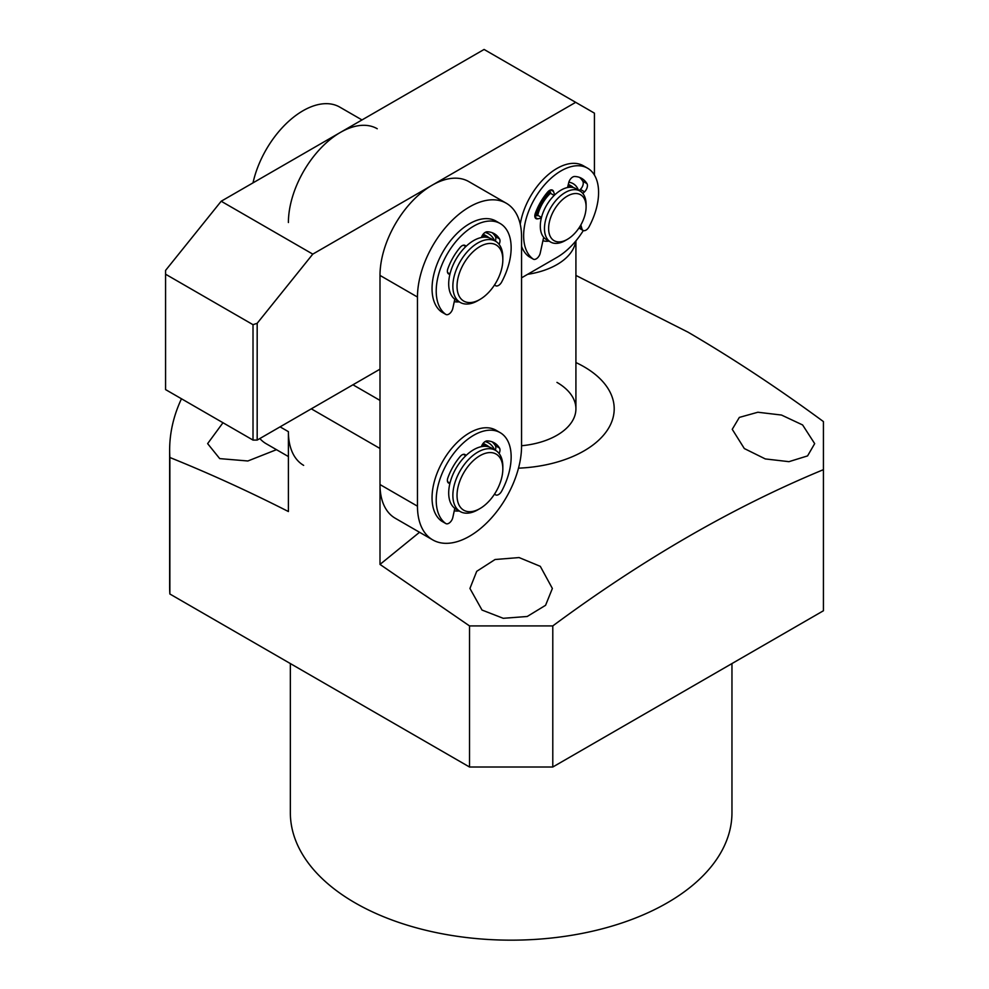 <?xml version="1.0" encoding="UTF-8"?>
<svg xmlns="http://www.w3.org/2000/svg" width="989" height="989" viewBox="0 0 989 989"><rect width="100%" height="100%" fill="white"/><g stroke="black" fill="none" stroke-linecap="round" stroke-linejoin="round"><path stroke-width="1.48" d="M259.847 438.535A73.606 42.49 120 0 0 266.177 443.727L288.405 456.559M361.999 119.941L339.771 107.109A73.606 42.49 120 0 0 253.011 182.866M288.405 222.525A73.606 42.49 -60 0 1 320.535 148.461A73.606 42.49 -60 0 1 377.242 128.743M303.648 465.362A73.606 42.49 -60 0 1 288.405 431.661L288.405 511.536C248.709 491.36 209.198 473.348 169.873 457.499A341.514 197.17 180 0 1 169.638 450.218A341.514 197.17 180 0 1 181.469 398.777M536.656 215.812A29.435 16.998 -60 0 1 550.354 192.076M568.205 184.832A29.435 16.998 -60 0 1 571.259 185.969A29.435 16.998 -60 0 1 573.373 187.601M537.645 215.614A27.964 16.145 -60 0 1 550.675 193.04M567.871 186.216A27.964 16.145 -60 0 1 570.505 187.242M565.288 240.562L567.365 239.35L565.288 240.562A29.435 16.998 -60 0 1 550.564 242.021L546.398 239.61A29.435 16.998 -60 0 1 540.303 226.135A29.435 16.998 -60 0 1 553.148 196.502A29.435 16.998 -60 0 1 575.833 188.615L579.999 191.025A29.435 16.998 -60 0 1 586.094 204.5L586.094 206.899A26.493 15.292 -60 0 1 567.365 239.35A26.493 15.292 -60 0 1 548.623 228.533A26.493 15.292 -60 0 1 567.365 196.082A26.493 15.292 -60 0 1 586.094 206.899M550.564 242.021A29.435 16.998 -60 0 1 544.469 228.533A29.435 16.998 -60 0 1 565.288 192.484A29.435 16.998 -60 0 1 579.999 191.025M544.284 237.978A29.435 16.998 -60 0 1 543.567 237.768M482.78 234.727A35.332 20.398 -60 0 1 486.761 236.161A35.332 20.398 -60 0 1 488.912 237.743M482.002 236.025A33.861 19.545 -60 0 1 485.537 237.162M477.848 300.656L479.925 299.457L477.848 300.656A35.332 20.398 -60 0 1 460.182 302.399L456.016 300.001A35.332 20.398 -60 0 1 448.697 283.831A35.332 20.398 -60 0 1 464.125 248.276A35.332 20.398 -60 0 1 491.348 238.806L495.514 241.205A35.332 20.398 -60 0 1 502.832 257.387L502.832 259.786A32.39 18.692 -60 0 1 479.925 299.457A32.39 18.692 -60 0 1 457.029 286.229A32.39 18.692 -60 0 1 479.925 246.57A32.39 18.692 -60 0 1 502.832 259.786M460.182 302.399A35.332 20.398 -60 0 1 452.863 286.229A35.332 20.398 -60 0 1 477.848 242.96A35.332 20.398 -60 0 1 495.514 241.205M482.78 443.863A35.332 20.398 -60 0 1 486.761 445.297A35.332 20.398 -60 0 1 488.912 446.88M482.002 445.161A33.861 19.545 -60 0 1 485.537 446.299M477.848 509.792L479.925 508.593L477.848 509.792A35.332 20.398 -60 0 1 460.182 511.536L456.016 509.137A35.332 20.398 -60 0 1 448.697 492.967A35.332 20.398 -60 0 1 464.125 457.413A35.332 20.398 -60 0 1 491.348 447.943L495.514 450.354A35.332 20.398 -60 0 1 502.832 466.524L502.832 468.922A32.39 18.692 -60 0 1 479.925 508.593A32.39 18.692 -60 0 1 457.029 495.365A32.39 18.692 -60 0 1 479.925 455.706A32.39 18.692 -60 0 1 502.832 468.922M460.182 511.536A35.332 20.398 -60 0 1 452.863 495.365A35.332 20.398 -60 0 1 477.848 452.097A35.332 20.398 -60 0 1 495.514 450.354M568.848 182.248A32.39 18.692 -60 0 1 578.417 190.111M571.259 185.969L569.59 185.017A29.435 16.998 120 0 0 568.316 184.387M521.562 277.822L556.955 257.387A55.94 32.291 120 0 0 583.312 230.561M594.426 175.065L594.426 113.154L575.685 102.337L312.784 254.124L257.177 323.304L257.177 440.08L379.999 369.169M548.982 241.106A32.39 18.692 -60 0 1 542.924 240.71M535.173 216.109A32.39 18.692 -60 0 1 549.884 190.642M257.177 323.304L253.011 324.689L165.571 274.213L165.571 389.592L253.011 440.08L257.177 440.08M253.011 324.689L253.011 440.08M165.571 274.213L165.571 270.417L221.19 201.237L312.784 254.124M575.685 102.337L484.091 49.45L221.19 201.237M454.272 301.62A38.274 22.092 120 0 0 459.217 301.843M454.272 510.757A38.274 22.092 120 0 0 459.217 510.979M494.537 240.648A38.274 22.092 120 0 0 485.092 232.452M521.562 236.952L521.562 446.088A73.606 42.49 -60 0 1 489.431 520.165A73.606 42.49 -60 0 1 432.712 539.883A73.606 42.49 -60 0 1 417.469 506.183L417.469 297.046A73.606 42.49 -60 0 1 449.599 222.97A73.606 42.49 -60 0 1 506.319 203.252A73.606 42.49 -60 0 1 521.562 236.952M494.537 449.785A38.274 22.092 120 0 0 485.092 441.589M486.761 236.161L485.104 235.197A35.332 20.398 120 0 0 483.102 234.282M506.319 203.252L468.848 181.617A73.606 42.49 120 0 0 412.129 201.336A73.606 42.49 120 0 0 379.999 275.412L379.999 484.548A73.606 42.49 120 0 0 395.241 518.248L432.712 539.883M486.761 445.297L485.104 444.333A35.332 20.398 120 0 0 483.102 443.418M454.804 508.334L452.814 517.494A5.885 3.4 -60 0 1 448.808 523.292A5.885 3.4 -60 0 1 445.866 523.577A5.885 3.4 -60 0 1 445.693 523.478A52.998 30.597 -60 0 1 447.968 461.925A52.998 30.597 -60 0 1 500.174 432.65L496.021 430.24A52.998 30.597 120 0 0 443.801 459.514A52.998 30.597 120 0 0 441.527 521.067A5.885 3.4 120 0 0 441.7 521.178A5.885 3.4 120 0 0 441.873 521.265M500.174 432.65A52.998 30.597 -60 0 1 501.67 491.162A5.885 3.4 -60 0 1 498.555 494.562A5.885 3.4 -60 0 1 495.613 494.859A5.885 3.4 -60 0 1 494.71 493.808M492.102 441.823A41.217 23.798 -60 0 1 495.353 445.631A5.885 3.4 -60 0 1 495.304 450.23M449.933 483.324A5.885 3.4 -60 0 1 448.598 483.065A5.885 3.4 -60 0 1 447.856 477.86A41.217 23.798 -60 0 1 460.182 456.51A5.885 3.4 -60 0 1 465.053 454.557A5.885 3.4 -60 0 1 465.943 455.57M481.42 446.645A5.885 3.4 -60 0 1 487.181 440.921A41.217 23.798 -60 0 1 494.29 442.849A41.217 23.798 -60 0 1 499.507 448.042A5.885 3.4 -60 0 1 499.086 453.494M454.804 299.185L452.814 308.358A5.885 3.4 -60 0 1 448.808 314.156A5.885 3.4 -60 0 1 445.866 314.44A5.885 3.4 -60 0 1 445.693 314.329A52.998 30.597 -60 0 1 447.968 252.788A52.998 30.597 -60 0 1 500.174 223.514L496.021 221.103A52.998 30.597 120 0 0 443.801 250.378A52.998 30.597 120 0 0 441.527 311.931A5.885 3.4 120 0 0 441.7 312.042A5.885 3.4 120 0 0 441.873 312.128M500.174 223.514A52.998 30.597 -60 0 1 501.67 282.026A5.885 3.4 -60 0 1 498.555 285.425A5.885 3.4 -60 0 1 495.613 285.722A5.885 3.4 -60 0 1 494.71 284.671M492.102 232.687A41.217 23.798 -60 0 1 495.353 236.495A5.885 3.4 -60 0 1 495.304 241.093M449.933 274.188A5.885 3.4 -60 0 1 448.598 273.928A5.885 3.4 -60 0 1 447.856 268.724A41.217 23.798 -60 0 1 460.182 247.374A5.885 3.4 -60 0 1 465.053 245.42A5.885 3.4 -60 0 1 465.943 246.434M481.42 237.508A5.885 3.4 -60 0 1 487.181 231.785A41.217 23.798 -60 0 1 494.29 233.701A41.217 23.798 -60 0 1 499.507 238.905A5.885 3.4 -60 0 1 499.086 244.357M521.562 246.36A52.998 30.597 120 0 0 528.967 256.646A5.885 3.4 120 0 0 529.14 256.744A5.885 3.4 120 0 0 529.313 256.843M543.666 237.298L540.241 253.073A5.885 3.4 -60 0 1 536.236 258.858A5.885 3.4 -60 0 1 533.294 259.155A5.885 3.4 -60 0 1 533.133 259.044A52.998 30.597 -60 0 1 535.395 197.491A52.998 30.597 -60 0 1 587.614 168.217A52.998 30.597 -60 0 1 589.098 226.728A5.885 3.4 -60 0 1 585.995 230.14A5.885 3.4 -60 0 1 583.053 230.425A5.885 3.4 -60 0 1 581.989 228.966L580.84 224.973M541.49 217.444L538.14 215.515L534.814 216.183M587.614 168.217L583.448 165.818A52.998 30.597 120 0 0 546.163 176.499A52.998 30.597 120 0 0 520.239 224.243M579.542 177.402A41.217 23.798 -60 0 1 582.781 181.21A5.885 3.4 -60 0 1 580.382 189.393L579.171 190.543M549.76 190.308L550.848 193.523L554.186 195.451M535.012 217.308L537.695 218.853A5.885 3.4 -60 0 1 536.038 218.631A5.885 3.4 -60 0 1 535.284 213.439A41.217 23.798 -60 0 1 547.622 192.089A5.885 3.4 -60 0 1 552.492 190.135A5.885 3.4 -60 0 1 553.506 191.458L550.836 189.913M537.695 218.853L541.317 218.112M582.818 193.448L584.548 191.804L580.382 189.393M567.55 187.539L568.724 182.668A5.885 3.4 -60 0 1 574.621 176.499A41.217 23.798 -60 0 1 581.73 178.416A41.217 23.798 -60 0 1 586.947 183.608A5.885 3.4 -60 0 1 584.548 191.804M554.681 194.969L553.506 191.458M575.722 241.069A64.767 37.397 180 0 1 527.619 274.324M290.346 663.557L290.346 812.686A220.807 127.482 0 0 0 355.014 902.821A220.807 127.482 0 0 0 595.65 930.464A220.807 127.482 0 0 0 731.959 812.686L731.959 663.557M276.475 449.674L247.868 460.985L219.706 458.612L207.628 443.628L222.982 422.736M575.919 362.555A103.041 59.488 180 0 1 584.017 366.758A103.041 59.488 180 0 1 607.703 429.622A103.041 59.488 180 0 1 518.496 468.168M823.429 469.664C733.578 506.801 643.369 558.884 552.789 625.913L469.515 625.913L469.515 767.007L552.789 767.007L823.429 610.757L823.429 421.586C778.566 388.553 733.455 358.76 688.109 332.217L575.919 275.437M744.321 448.549L732.243 429.313L739.339 417.407L757.858 412.24L781.495 415.046L802.611 424.949L814.676 443.628L807.58 455.904L788.962 461.665L765.313 458.933L744.321 448.549M482.014 610.052L469.936 588.467L476.723 571.321L495.056 559.514L519.077 557.561L540.303 566.338L552.369 588.467L545.582 605.293L527.199 616.493L503.228 618.298L482.014 610.052M469.515 767.007L169.873 594.006A341.514 197.17 180 0 1 169.638 586.712L169.638 450.218M169.873 594.006L169.873 457.499M469.515 625.913L379.999 564.41L379.999 448.487L311.3 408.828M552.789 625.913L552.789 767.007M419.546 532.267L379.999 564.41M352.937 384.783L379.999 400.409M556.955 382.384A64.767 37.397 180 0 1 575.919 408.828A64.767 37.397 180 0 1 521.562 445.742M288.405 431.661L280.072 426.852M417.469 506.183L379.999 484.548M379.999 275.412L417.469 297.046M445.693 523.478L441.527 521.067M465.794 455.719L463.396 454.334M447.584 481.73L449.983 483.114M495.353 445.631L499.507 448.042M445.693 314.329L441.527 311.931M465.794 246.582L463.396 245.198M447.584 272.593L449.983 273.978M495.353 236.495L499.507 238.905M533.133 259.044L528.967 256.646M581.989 228.966L579.344 227.433M582.781 181.21L586.947 183.608M441.7 521.178L445.866 523.577M494.463 494.191L495.613 494.859M441.7 312.042L445.866 314.44M494.463 285.055L495.613 285.722M529.14 256.744L533.294 259.155M578.936 228.051L583.053 230.425M575.919 408.828L575.919 240.834"/></g></svg>
